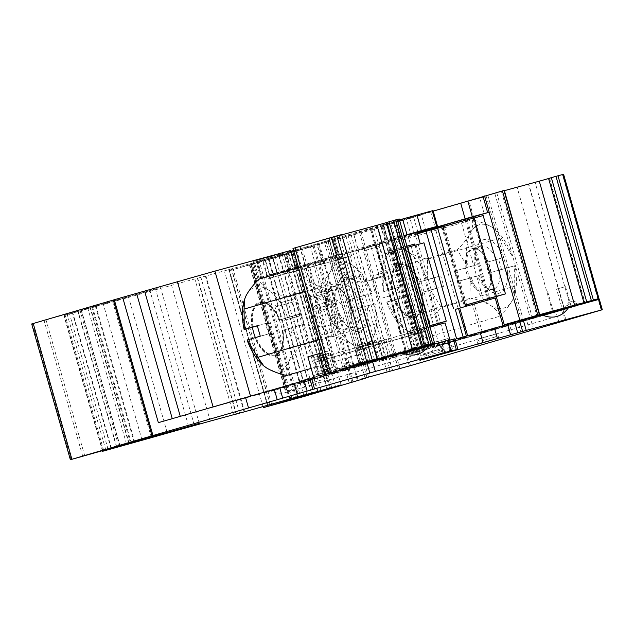 <?xml version="1.0" encoding="UTF-8"?>
<svg xmlns="http://www.w3.org/2000/svg" width="634" height="634" viewBox="0 0 634 634"><rect width="100%" height="100%" fill="white"/><g stroke="black" fill="none" stroke-linecap="round" stroke-linejoin="round"><path stroke-width="0.48" stroke-dasharray="3.17 2.38" d="M423.94 242.814L385.306 253.822L392.826 251.532L385.456 253.529L377.428 225.332L399.198 218.96M391.226 252.023L413.534 330.346L407.614 332.145L437.42 323.784M427.292 326.692L404.975 248.369M417.188 329.553L394.879 251.222M414.406 245.485L393.135 251.587L414.406 245.485M429.63 325.781L437.397 323.697M355.143 365.335L342.091 368.948M342.098 368.893L355.04 365.208M413.534 330.346L407.773 331.851L412.829 349.603M364.59 362.711L329.189 238.439L377.428 225.332M416.982 329.181L426.405 326.621L404.088 248.298L394.665 250.858L416.982 329.181L407.773 331.851M394.665 250.858L385.456 253.529M292.971 248.433L329.189 238.439M341.988 234.485L323.712 239.755L325.448 239.287L360.833 363.504M422.45 346.671L387.049 222.391L386.257 222.589M387.049 222.391L386.272 222.645M342.075 234.77L325.448 239.287M426.405 326.621L429.614 325.725M404.088 248.298L407.297 247.403M474.097 217.93L472.956 218.318L473.725 218.12L496.026 296.395M466.672 304.859L483.488 300.08L461.18 221.757L435.495 228.937L457.803 307.26M487.538 298.82L466.648 304.772M464.564 220.6L443.293 226.703L464.564 220.6M435.495 228.937L431.175 230.126M578.58 304.455L565.639 308.14L569.8 302.323L571.266 301.713L570.41 301.95L571.979 301.705L578.557 304.431M578.66 304.55L565.623 308.235M461.18 221.757L473.875 217.969M473.535 216.796L468.978 200.804M552.531 311.635L517.13 187.363L468.883 200.471M483.156 215.552L473.947 218.223M563.578 174.271L517.13 187.363M504.299 190.366L494.726 193.124L530.127 317.404M504.387 190.66L494.726 193.124M487.76 195.177L523.145 319.393M548.568 178.479L549.543 178.241L548.584 178.534M474.121 218.009L473.725 218.12M483.488 300.08L487.57 298.923M343.01 369.503L355.579 365.889L343.01 369.503M172.258 418.63L270.211 391.107A5.429 2.837 -106.2 0 1 271.368 391.218A66.245 34.616 -106.2 0 0 285.791 392.494A66.245 34.616 -106.2 0 0 296.878 384.283A5.429 2.837 -106.2 0 1 297.782 383.61A5.429 2.837 -106.2 0 1 297.806 383.602L329.054 375.146L328.309 372.53L323.609 373.814L324.354 376.422M172.321 418.86L158.357 422.656M294.192 383.586L296.641 382.881L294.168 383.491M313.846 377.706L324.735 374.591M449.799 351.22L446.819 340.775L448.064 340.403M446.819 340.775L329.054 375.146M323.609 373.814L328.309 372.53M369.028 357.497L365.755 346.005A2.718 1.419 -106.2 0 1 366.365 343.026L375.685 340.498A2.718 1.419 -106.2 0 1 375.732 340.482L376.398 342.828A2.718 1.419 73.8 0 0 375.732 342.732A2.718 2.314 74.8 0 1 375.764 342.725L370.311 344.207C372.507 343.771 373.941 344.31 374.591 345.815L379.061 361.483L431.532 346.275L427.07 330.607L377.848 344.975A2.718 1.419 73.8 0 0 376.398 342.828L365.723 345.918L365.057 343.58A2.718 1.419 73.8 0 0 365.018 343.588L355.706 346.116A2.718 1.419 73.8 0 0 355.69 346.124A2.718 1.419 73.8 0 0 355.08 349.104L358.353 360.587L369.028 357.497A2.718 1.419 -106.2 0 1 368.409 360.477L337.185 368.964A2.718 1.419 -106.2 0 1 335.069 366.729L331.796 355.238A2.718 1.419 -106.2 0 0 329.688 352.995L325.852 354.041A2.718 1.419 -106.2 0 0 325.226 357.021L328.499 368.512A2.718 1.419 -106.2 0 1 327.889 371.492A2.718 1.419 -106.2 0 1 327.873 371.492L317.198 374.591A2.718 1.419 73.8 0 0 317.214 374.583L314.416 375.344L314.718 376.39M362.83 249.043L395.854 239.47L346.719 253.41L362.83 249.043L392.723 354.01L390.259 354.675L386.542 341.623L321.176 360.564A2.718 1.419 73.8 0 0 319.06 358.329L316.318 359.074A2.718 1.419 73.8 0 0 316.311 359.074A2.718 1.419 73.8 0 0 315.7 362.054L319.417 375.114M321.176 360.564L324.893 373.624L325.567 373.442L296.411 271.083L330.116 261.921L329.371 259.314L340.173 256.374L288.304 271.083L329.371 259.314M331.796 355.238L321.129 358.329L324.402 369.82A2.718 1.419 73.8 0 0 324.83 370.874A2.718 1.419 -106.2 0 0 326.51 372.055L357.727 363.575A2.718 1.419 -106.2 0 1 357.727 363.575L368.402 360.484A2.718 1.419 -106.2 0 1 368.402 360.484L357.742 363.567A2.718 1.419 -106.2 0 0 358.535 361.713A2.718 1.419 73.8 0 0 358.353 360.587M321.129 358.329A2.718 1.419 73.8 0 0 319.013 356.094L315.177 357.132A2.718 1.419 73.8 0 0 315.169 357.132A2.718 1.419 73.8 0 0 314.551 360.112L317.824 371.603L328.499 368.512M327.889 371.492L317.214 374.583A2.718 1.419 73.8 0 0 317.824 371.603M284.864 271.407L258.133 279.237L284.864 271.407L285.514 273.714A2.718 1.419 73.8 0 0 286.243 273.848L296.411 271.083L295.666 268.475M314.416 375.344L327.873 371.492M282.265 346.877L282.051 347.543A27.88 14.566 -106.2 0 0 282.621 330.338L290.57 328.182A43.437 22.697 -106.2 0 1 288.605 362.069C291.513 356.673 295.856 351.125 301.625 345.435L291.022 328.055L304.082 324.267L301.11 313.822L292.615 316.128A27.151 14.186 -106.2 0 1 295.595 326.573L282.843 330.266A27.151 14.186 -106.2 0 1 282.265 346.877A27.151 14.186 -106.2 0 1 275.505 354.771A27.151 14.186 -106.2 0 1 256.017 337.557L268.761 333.864A27.151 14.186 73.8 0 1 265.789 323.427L257.333 325.876M253.045 327.12A27.151 14.186 -106.2 0 1 260.384 302.616A27.151 14.186 -106.2 0 1 270.322 305.667A27.151 14.186 -106.2 0 1 279.871 319.829L292.615 316.128M252.443 327.287A27.151 14.186 -106.2 0 1 259.789 302.79A27.151 14.186 -106.2 0 1 279.277 319.996A27.151 14.186 -106.2 0 1 281.036 325.147A27.151 14.186 -106.2 0 1 274.902 354.945A27.151 14.186 -106.2 0 1 255.367 337.597M578.113 305.398L565.544 309.004L578.113 305.398M599.328 299.303L406.489 355.214L457.066 340.323L426 231.275M543.306 315.383L436.525 346.33A5.429 2.837 -106.2 0 1 437.436 345.657A5.429 2.837 -106.2 0 1 437.46 345.649L457.066 340.323M377.848 344.975L382.31 360.635L409.857 353.154A5.429 2.837 -106.2 0 1 411.014 353.265A66.245 34.616 -106.2 0 0 425.438 354.541A66.245 34.616 -106.2 0 0 436.525 346.33M382.31 360.635L379.061 361.483M431.532 346.275L480.318 332.319L472.433 304.645L455.26 309.416M472.433 304.645L474.272 304.114L482.157 331.796L480.318 332.319M482.157 331.796L500.464 326.367L463.105 336.979M365.723 345.918A2.718 1.419 73.8 0 0 365.065 345.823L356.847 348.058A2.718 1.419 73.8 0 0 356.839 348.058A2.718 1.419 73.8 0 0 356.221 351.046L359.938 364.098L318.205 376.049L288.304 271.083M285.514 273.714L296.189 270.623A2.718 1.419 -106.2 0 0 296.918 270.758L340.276 259.163A2.718 1.419 73.8 0 0 340.284 259.163A2.718 1.419 73.8 0 0 340.83 258.688L340.173 256.374M340.276 259.163L330.116 261.921L359.272 364.281M375.732 340.482L365.057 343.58M392.692 289.167A27.151 14.186 -106.2 0 1 400.038 264.663A27.151 14.186 -106.2 0 1 409.968 267.714A27.151 14.186 -106.2 0 1 419.518 281.876L432.261 278.175A27.151 14.186 -106.2 0 1 435.241 288.621L422.498 292.314A27.151 14.186 -106.2 0 1 421.911 308.924A27.151 14.186 -106.2 0 1 415.151 316.818A27.151 14.186 -106.2 0 1 395.664 299.605L408.407 295.912A27.151 14.186 73.8 0 1 405.435 285.474L391.717 289.437A27.88 14.566 -106.2 0 1 409.437 267.271A27.88 14.566 -106.2 0 1 419.296 281.94L419.518 281.876M420.691 287.194A27.151 14.186 -106.2 0 1 414.557 316.992A27.151 14.186 -106.2 0 1 393.373 294.865A27.151 14.186 -106.2 0 1 399.436 264.838A27.151 14.186 -106.2 0 1 418.923 282.043A27.151 14.186 -106.2 0 1 420.691 287.194M479.359 250.454A21.722 11.349 -106.2 0 1 480.937 251.611A21.722 11.349 -106.2 0 1 490.494 284.587A21.722 11.349 -106.2 0 1 475.611 287.028A21.722 11.349 -106.2 0 1 466.719 259.766A21.722 11.349 -106.2 0 1 479.359 250.454M487.934 262L496.541 259.512A22.452 11.729 -106.2 0 0 480.794 246.158A22.452 11.729 -106.2 0 0 475.199 252.681A22.452 11.729 -106.2 0 0 474.573 265.48L465.966 267.968A22.452 11.729 -106.2 0 1 472.195 248.647A22.452 11.729 -106.2 0 1 478.773 249.978A22.452 11.729 -106.2 0 1 480.406 251.167A22.452 11.729 -106.2 0 1 487.934 262L503.792 257.459A27.88 14.566 -106.2 0 0 476.784 247.751A27.88 14.566 -106.2 0 0 476.213 264.957L468.264 267.112A43.437 22.697 -106.2 0 1 470.23 233.225A43.437 22.697 -106.2 0 1 492.135 227.273A43.437 22.697 -106.2 0 1 495.289 229.587A43.437 22.697 -106.2 0 1 511.733 255.296M465.966 267.968L454.752 271.027L467.821 267.239L457.209 249.859C462.986 244.161 467.329 238.614 470.23 233.225C472.647 227.963 473.321 223.485 472.243 219.784C480.223 221.646 486.849 224.143 492.135 227.273L495.027 229.373L501.019 237.948L511.63 255.336M468.946 278.413L477.545 275.925A22.452 11.729 -106.2 0 0 485.073 286.758A22.452 11.729 -106.2 0 0 493.292 289.278A22.452 11.729 -106.2 0 0 499.513 269.957L490.914 272.446A22.452 11.729 -106.2 0 1 490.28 285.245A22.452 11.729 -106.2 0 1 484.685 291.767A22.452 11.729 -106.2 0 1 468.946 278.413L468.463 278.548A22.808 11.919 -106.2 0 1 465.491 268.111M490.914 272.446L490.803 272.477A22.808 11.919 73.8 0 0 487.831 262.032M339.269 288.541A21.722 11.349 -106.2 0 1 340.846 289.698A21.722 11.349 -106.2 0 1 350.404 322.666A21.722 11.349 -106.2 0 1 335.521 325.107A21.722 11.349 -106.2 0 1 326.621 297.845A21.722 11.349 -106.2 0 1 339.269 288.541M349.667 305.216A22.452 11.729 -106.2 0 1 350.19 323.332A22.452 11.729 -106.2 0 1 344.595 329.854A22.452 11.729 -106.2 0 1 327.081 311.556A22.452 11.729 -106.2 0 1 332.097 286.726A22.452 11.729 -106.2 0 1 338.683 288.058A22.452 11.729 -106.2 0 1 340.315 289.255A22.452 11.729 -106.2 0 1 347.844 300.08A22.452 11.729 -106.2 0 1 349.667 305.216M336.385 311.421A19.004 9.93 -106.2 0 1 332.089 332.279A19.004 9.93 -106.2 0 1 317.214 316.635A19.004 9.93 -106.2 0 1 321.509 295.769A19.004 9.93 -106.2 0 1 336.385 311.421M427.245 279.784L427.688 279.657L427.538 259.243C419.557 257.38 412.924 254.884 407.646 251.753A43.437 22.697 -106.2 0 1 427.245 279.784L419.296 281.94M386.851 302.006L397.463 319.393L403.454 327.968L406.346 330.068A43.437 22.697 -106.2 0 1 403.192 327.754A43.437 22.697 -106.2 0 1 386.748 302.046L399.919 298.226L396.947 287.781L405.435 285.474M397.463 319.393L470.951 298.099L470.793 277.684L479.185 275.394A27.88 14.566 -106.2 0 0 489.044 290.071A27.88 14.566 -106.2 0 0 506.764 267.905L514.713 265.741A43.437 22.697 -106.2 0 1 514.404 295.531A43.437 22.697 -106.2 0 1 512.747 299.628A43.437 22.697 -106.2 0 1 499.695 308.615M468.463 278.548L457.732 281.472L470.793 277.684M457.732 281.472L454.752 271.027M391.717 289.437L383.776 291.6L383.721 271.154L457.209 249.859M383.879 291.561L396.947 287.781M430.217 290.229L430.668 290.103L441.272 307.482C435.503 313.172 431.168 318.72 428.251 324.117A43.437 22.697 -106.2 0 1 406.346 330.068C411.617 333.191 418.25 335.687 426.238 337.557C425.168 333.849 425.834 329.371 428.251 324.117A43.437 22.697 -106.2 0 0 430.217 290.229L422.276 292.385A27.88 14.566 -106.2 0 1 421.705 309.59A27.88 14.566 -106.2 0 1 394.697 299.882L395.664 299.605M474.573 265.48L476.213 264.957M496.541 259.512L503.792 257.459M498.197 308.481A43.437 22.697 -106.2 0 1 490.843 305.588A43.437 22.697 -106.2 0 1 471.244 277.557M426.238 337.557L499.727 316.263C498.641 312.404 495.677 308.845 490.843 305.588C485.573 302.466 478.939 299.969 470.951 298.099M477.545 275.925L479.185 275.394M499.513 269.957L506.764 267.905M383.721 271.154L384.228 261.39L385.734 257.713C388.642 252.308 392.985 246.769 398.754 241.078L472.243 219.784M427.538 259.243L501.019 237.948M383.776 291.6A43.437 22.697 -106.2 0 1 384.085 261.81A43.437 22.697 -106.2 0 1 385.734 257.713A43.437 22.697 -106.2 0 1 407.646 251.753C402.82 248.504 399.864 244.946 398.754 241.078M430.668 290.103L443.729 286.314L440.757 275.869L432.261 278.175M427.688 279.657L440.757 275.869M490.803 272.477L501.542 269.561L498.562 259.116M501.542 269.561L514.602 265.781L514.76 286.188L441.272 307.482M499.727 316.263C505.504 310.565 509.847 305.025 512.747 299.628L514.261 295.951L514.76 286.188M467.821 267.239L468.264 267.112M399.919 298.226L408.407 295.912M386.748 302.046L394.697 299.882M443.729 286.314L435.241 288.621M310.097 318.696A19.004 9.93 -106.2 0 1 314.393 297.837A19.004 9.93 -106.2 0 1 329.22 313.323A19.004 9.93 -106.2 0 1 324.973 334.34A19.004 9.93 -106.2 0 1 310.097 318.696M325.464 314.519A11.475 5.991 -106.2 0 1 322.872 327.112A11.475 5.991 -106.2 0 1 313.893 317.658A11.475 5.991 -106.2 0 1 316.485 305.065A11.475 5.991 -106.2 0 1 325.464 314.519M340.284 259.163L350.959 256.065A2.718 1.419 -106.2 0 1 350.951 256.073A2.718 1.419 -106.2 0 0 351.505 255.589L340.83 258.688M355.706 346.116L366.381 343.026A2.718 1.419 -106.2 0 1 366.381 343.026L355.69 346.124M325.844 354.041A2.718 1.419 -106.2 0 1 325.852 354.041L315.177 357.132L325.844 354.041M331.685 312.507A11.475 5.991 73.8 0 0 340.664 321.953A11.475 5.991 73.8 0 0 343.232 309.265A11.475 5.991 73.8 0 0 334.276 299.914A11.475 5.991 73.8 0 0 331.685 312.507M326.138 375.907L325.091 372.253M425.818 230.625L421.364 214.989L345.784 235.531L293.566 250.517M351.505 255.589L345.784 235.531M296.189 270.623L295.579 268.459M250.604 396.432L250.47 395.973M286.592 375.51C285.514 371.801 286.188 367.324 288.605 362.069A43.437 22.697 -106.2 0 1 266.7 368.021A43.437 22.697 -106.2 0 1 264.14 366.198M247.102 339.998L256.017 337.557M282.051 347.543A27.88 14.566 -106.2 0 1 255.05 337.835M252.07 327.39A27.88 14.566 -106.2 0 1 269.791 305.223A27.88 14.566 -106.2 0 1 279.649 319.893L279.871 319.829M244.716 298.915A43.437 22.697 -106.2 0 1 246.087 295.666A43.437 22.697 -106.2 0 1 267.992 289.706A43.437 22.697 -106.2 0 1 287.598 317.737L279.649 319.893M287.598 317.737L288.042 317.61L287.884 297.195C279.911 295.333 273.278 292.837 267.992 289.706C263.173 286.457 260.217 282.899 259.108 279.031M318.95 339.626L331.305 336.052L331.146 315.637L339.539 313.347A27.88 14.566 -106.2 0 0 349.397 328.024A27.88 14.566 -106.2 0 0 367.118 305.857L375.059 303.694A43.437 22.697 -106.2 0 1 374.757 333.484A43.437 22.697 -106.2 0 1 373.101 337.581A43.437 22.697 -106.2 0 1 351.196 343.541A43.437 22.697 -106.2 0 1 331.598 315.51M329.006 316.453A22.452 11.729 -106.2 0 1 326.027 306.008L334.926 303.432A22.452 11.729 -106.2 0 1 335.552 290.634A22.452 11.729 -106.2 0 1 341.147 284.111A22.452 11.729 -106.2 0 1 356.887 297.465L347.995 300.041A22.452 11.729 73.8 0 1 350.974 310.486L359.866 307.91A22.452 11.729 -106.2 0 1 353.645 327.231A22.452 11.729 -106.2 0 1 345.427 324.711A22.452 11.729 -106.2 0 1 337.898 313.878L331.146 315.637M318.086 319.425L315.106 308.98L328.174 305.192L317.563 287.812C323.34 282.114 327.683 276.567 330.583 271.178A43.437 22.697 -106.2 0 1 352.488 265.226A43.437 22.697 -106.2 0 1 355.642 267.54A43.437 22.697 -106.2 0 1 372.087 293.249L364.138 295.412A27.88 14.566 -106.2 0 0 337.137 285.704A27.88 14.566 -106.2 0 0 336.567 302.909L328.618 305.065A43.437 22.697 -106.2 0 1 330.583 271.178C333.001 265.915 333.674 261.438 332.596 257.737C340.569 259.599 347.202 262.096 352.488 265.226L355.373 267.326L361.372 275.901L372.087 293.249M305.208 291.386L317.563 287.812M334.926 303.432L336.567 302.909M356.887 297.465L364.138 295.412M311.191 368.386L360.08 354.216C358.995 350.356 356.031 346.798 351.196 343.541C345.926 340.418 339.293 337.922 331.305 336.052M337.898 313.878L339.539 313.347M359.866 307.91L367.118 305.857M298.44 267.635L332.596 257.737M287.884 297.195L361.372 275.901M288.042 317.61L301.11 313.822M350.974 310.486L361.895 307.514L358.915 297.069L371.984 293.288M361.895 307.514L374.956 303.734L375.114 324.14L301.625 345.435M360.08 354.216C365.858 348.518 370.201 342.978 373.101 337.581L374.615 333.904L375.114 324.14M328.174 305.192L328.618 305.065M290.57 328.182L291.022 328.055M326.027 306.008L315.106 308.98M347.995 300.041L358.915 297.069M260.273 336.178L268.761 333.864M257.293 325.733L265.789 323.427M304.082 324.267L295.595 326.573M290.689 251.302L253.069 261.485L290.475 250.565M421.364 214.989L371.849 229.849L322.429 243.345L249.439 264.909L289.025 253.846L229.278 270.67L267.952 406.449M335.489 386.431L296.815 250.652L314.226 245.937L229.278 270.67M296.815 250.652L205.376 276.155A173.082 1.292 -15.9 0 0 171.584 285.316A96.091 0.713 -15.9 0 0 112.709 301.887L63.891 315.534L157.184 288.525L31.7 323.958M438.926 344.27L408.28 236.688L392.945 240.857L417.418 233.764M408.28 236.688L443.063 226.647M307.894 356.815L318.854 353.843L324.806 374.726M318.854 353.843L327.746 351.26L333.468 371.334M556.573 289.072L565.536 286.639L556.573 289.072L562.279 309.123M562.374 309.447L562.516 309.963M547.673 291.656L553.308 311.437M553.482 312.031L553.625 312.538M327.746 351.26L322.658 352.647M565.536 286.639L571.488 307.53M558.633 288.676L564.585 309.566M330.52 388.38L327.635 378.252L311.199 382.976L275.497 257.642M327.635 378.252L311.215 382.976M370.311 344.207L365.065 345.823M427.07 330.607A2.718 1.419 73.8 0 0 424.954 328.372L370.256 344.222M419.66 351.165L383.958 225.831M213.198 407.274L213.064 406.806M356.847 348.058L422.22 329.117A2.718 1.419 73.8 0 0 422.204 329.117L424.954 328.372M356.839 348.058L422.204 329.117A2.718 1.419 73.8 0 0 421.594 332.097L425.311 345.15L422.846 345.823L392.945 240.857M386.542 341.623A2.718 1.419 73.8 0 0 384.434 339.388L319.06 358.329M381.692 340.125A2.718 1.419 73.8 0 0 381.684 340.133L316.311 359.074L384.434 339.388M381.684 340.133A2.718 1.419 73.8 0 0 381.066 343.113L385.527 358.781M306.816 394.38L268.309 259.195M317.602 391.915L278.928 256.136M311.571 393.088L273.008 257.713M317.975 391.344L279.38 255.867M341.1 384.901L302.489 249.368M267.358 405.348L228.676 269.569M210.258 421.095L171.584 285.316M151.383 437.666L112.709 301.887M131.357 443.253L92.683 307.474M119.778 445.892L81.255 310.628M134.154 442.278L95.48 306.507M126.475 443.855L87.793 308.084M116.688 446.693L78.014 310.914M299.613 393.326L296.641 382.881M395.854 239.47L426.5 347.052L419.985 348.819L415.072 331.59L420.691 329.965L425.604 347.202L448.119 340.593M426.5 347.052L454.919 338.77M380.131 243.876L361.76 249.154L380.131 243.876M378.95 246.483L364.439 250.644L378.95 246.483M392.723 354.01L418.075 346.663L448.198 338.477L422.846 345.823M419.985 348.819L425.604 347.202M415.072 331.59L401.298 335.37L410.277 332.763L414.905 349.001M420.691 329.965L445.068 322.896M429.987 327.049L410.277 332.763M421.832 329.442L437.753 324.973L421.832 329.442M456.623 338.865L463.137 337.09M474.272 304.114L495.217 298.012M471.981 304.558L487.903 300.096L471.981 304.558M529.62 330.813L526.648 320.368M512.724 335.711L509.752 325.266M308.615 383.427L311.587 393.865M442.754 348.351L423.409 353.907L442.754 348.351M495.875 333.912L476.53 339.467L495.875 333.912M318.205 376.049L299.034 381.256L325.567 373.442M299.034 381.256L269.133 276.289M359.938 364.098L425.311 345.15M390.259 354.675L324.893 373.624M266.256 276.979L289.461 270.314L266.256 276.979M268.634 278.556L287.971 273L268.634 278.556M301.855 267.302L325.06 260.645L301.855 267.302M304.225 268.879L323.57 263.324L304.225 268.879M414.699 244.035L406.949 246.158M414.723 244.114L388.587 251.468L406.933 246.119M403.961 235.674L416.95 232.099M295.238 267.279L258.878 277.898L273.317 273.975L268.856 258.307L254.416 262.23L290.776 251.619M289.746 269.505L285.284 253.846L284.048 254.21L288.51 269.878L276.915 272.961L272.454 257.293L268.856 258.307M276.915 272.961L273.317 273.975M285.284 253.846L272.454 257.293M288.51 269.878L295.444 268M284.048 254.21L484.741 196.54M416.982 232.218L387.873 240.651L383.411 224.983L433.038 210.583M387.873 240.651L410.808 234.501L406.346 218.833L433.188 211.106M410.808 234.501L417.124 232.718M383.411 224.983L406.346 218.833M417.235 233.114L391.804 240.278L387.334 224.61M464.888 219.301L444.03 225.347M399.468 219.911L332.739 239.248L337.201 254.916L403.929 235.579M332.739 239.248L327.77 240.738L334.063 239.05L338.493 254.725L334.023 239.058M337.201 254.916L332.232 256.398L333.785 256.001L329.323 240.334M338.493 254.725L333.785 256.001M334.364 238.97L338.825 254.638L337.581 255.011L333.119 239.343L334.063 239.05M342.701 281.908L348.177 280.426A5.429 4.628 74.8 0 1 345.221 286.933L333.151 290.427A5.429 4.628 74.8 0 1 333.088 290.451A5.429 4.628 74.8 0 1 330.576 290.317L317.198 285.411A5.429 4.628 74.8 0 1 313.846 281.583L308.37 283.073A5.429 4.628 -105.2 0 0 311.722 286.893L325.091 291.806A5.429 4.628 -105.2 0 0 327.612 291.933A5.429 4.628 -105.2 0 0 327.675 291.917L339.745 288.422A5.429 4.628 -105.2 0 0 342.701 281.908L335.267 255.803L340.743 254.313L303.25 265.075L335.267 255.803M344.317 253.917L349.437 271.915A5.429 4.628 -105.2 0 0 352.789 275.735L347.313 277.224A5.429 4.628 74.8 0 1 343.961 273.405L338.841 255.407L376.334 244.637L338.841 255.407M383.768 270.75L378.292 272.24A5.429 4.628 74.8 0 1 375.336 278.746L363.266 282.249A5.429 4.628 74.8 0 1 363.203 282.265A5.429 4.628 74.8 0 1 360.683 282.138L366.159 280.648A5.429 4.628 -105.2 0 0 368.679 280.775A5.429 4.628 -105.2 0 0 368.742 280.759L380.812 277.264A5.429 4.628 -105.2 0 0 383.768 270.75L376.334 244.637M347.313 277.224L360.683 282.138M366.159 280.648L352.789 275.735M308.37 283.073L303.25 265.075M313.846 281.583L308.726 263.593M348.177 280.426L340.743 254.313M378.292 272.24L370.858 246.127M298.321 267.215L391.804 240.278M337.581 255.011L298.107 266.454M333.119 239.343L293.645 250.787M375.494 244.161L363.551 247.514L375.494 244.161M317.705 261.676L301.784 266.145L317.705 261.676M282.106 271.352L266.185 275.814L282.106 271.352M443.959 225.102L464.841 219.15M427.934 355.476L442.437 351.307L427.934 355.476M481.048 341.037L495.558 336.868L481.048 341.037M284.246 320.289L300.167 315.819L284.246 320.289M279.34 303.052L295.262 298.59L279.34 303.052M382.001 298.099L393.944 294.747L382.001 298.099M375.455 275.116L387.398 271.772L375.455 275.116M319.845 310.612L335.766 306.151L319.845 310.612M314.932 293.376L330.853 288.914L314.932 293.376M347.646 362.22L346.449 362.561L347.646 362.22M571.876 301.554L569.641 302.196L571.876 301.554M414.359 330.06L392.05 251.73M428.386 345.094L392.985 220.814M299.676 246.618L335.077 370.898M293.36 248.338L328.761 372.61M377.048 358.868L341.647 234.588M421.769 346.846L386.368 222.566M367.823 361.515L332.422 237.243M369.773 360.976L334.372 236.696M374.48 359.629L339.079 235.349M300.104 246.499L335.505 370.779M495.511 296.561L473.194 218.231M467.353 220.014L489.662 298.345M484.622 196.564L489.091 212.255M574.832 305.683L539.431 181.403M597.846 298.891L562.445 174.612M564.252 308.607L528.851 184.335M570.568 306.896L535.167 182.616M503.959 190.477L539.36 314.749M501.391 191.238L536.792 315.518M496.684 192.585L532.084 316.857M549.361 178.281L584.762 302.553M548.679 178.455L584.08 302.727M563.975 308.687L528.574 184.407M270.211 391.107L401.837 352.964M402.994 353.075L271.368 391.218M297.806 383.602L403.065 353.098L297.782 383.61M403.66 353.336L296.878 384.283M437.46 345.649L542.712 315.146L437.436 345.657M542.649 315.122L411.014 353.265M409.857 353.154L541.484 315.011M365.018 343.588L375.685 340.498M296.918 270.758L286.243 273.848M355.08 349.104L365.755 346.005M337.185 368.964L326.51 372.055M324.402 369.82L335.069 366.729M329.688 352.995L319.013 356.094M325.226 357.021L314.551 360.112M383.554 360.271L379.092 344.603A2.718 2.718 0 0 0 375.764 342.725A2.718 2.314 74.8 0 1 378.704 344.698L383.166 360.366M273.024 258.387L308.726 383.721M304.574 384.925L268.871 259.591M300.984 385.94L265.281 260.606M285.522 390.14L249.82 264.806M286.378 389.87L250.676 264.536M418.488 351.957L382.785 226.623M416.784 352.504L381.082 227.17M371.556 229.682L407.258 355.008M409.913 354.192L374.211 228.858M378.133 360.786L347.495 253.212M327.707 389.625L289.025 253.846M304.138 396.456L265.464 260.677M289.77 400.522L251.088 264.743M271.598 404.12L233.185 269.252M291.933 398.429L253.441 263.308M295.555 397.439L257.055 262.286M349.152 382.714L310.502 247.046M351.743 382.009L313.069 246.23M329.545 388.103L290.871 252.324M326.867 388.872L288.193 253.093M320.923 390.544L282.249 254.765M290.11 398.921L251.429 263.142M290.729 398.58L252.078 262.904M296.379 396.979L257.713 261.256M289.857 398.826L251.183 263.055M270.021 404.579L231.37 268.879M267.897 405.316L229.223 269.537M236.49 414.271L197.816 278.5M236.054 414.057L197.451 278.532M239.589 413.106L200.962 277.51M244.05 411.934L205.376 276.155M134.773 442.326L96.099 306.547M120.238 446.471L81.564 310.7M116.648 447.493L77.974 311.714M102.962 451.21L64.28 315.431M103.691 450.512L65.136 315.161M108.089 449.276L69.526 313.885M111.41 448.325L72.847 312.95M129.241 443.618L90.559 307.839M130.406 442.786L91.851 307.442M194.194 424.772L155.544 289.104M188.631 426.357L149.949 290.578M167.17 432.539L128.496 296.76M141.929 439.655L103.247 303.884M119.771 445.797L81.112 310.097M118.732 446.201L80.058 310.422M111.005 448.436L72.331 312.665M105.791 449.926L67.109 314.147M84.734 455.83L46.06 320.051M82.769 456.377L44.095 320.598M71.151 459.531L32.477 323.76M298.012 393.738L295.04 383.293M444.902 352.639L441.93 342.194M443.182 353.138L440.218 342.74M449.95 340.252L452.922 350.697M379.845 360.247L379.497 359.034M379.401 358.685L349.199 252.665M421.792 359.716L418.075 346.663M413.772 349.334L409.144 333.096M401.298 335.37L375.558 245.025M379.156 244.011L404.888 334.356M418.353 330.639L423.258 347.868M420.073 360.223L416.364 347.21M444.6 353.114L441.01 340.513M451.773 351.03L448.198 338.477M446.106 342.233L415.468 234.659M465.063 305.311L442.683 226.758M441.827 227.02L464.587 306.919M601.175 310.089L598.195 299.644M563.119 309.994L566.099 320.439M564.736 320.836L561.764 310.391M558.99 322.5L556.018 312.055M533.693 329.688L530.713 319.243M518.176 334.134L515.228 323.776M511.369 336.4L508.389 325.955M410.523 365.628L371.849 229.849M409.35 365.961L370.676 230.182M392.525 370.795L353.843 235.024M389.958 371.223L351.339 235.674M392.604 370.502L353.986 234.913M398.421 368.925L359.747 233.146M366.983 377.468L328.309 241.689M358.075 380.004L319.409 244.264M365.049 378.007L326.407 242.37M357.394 380.59L318.72 244.819M260.923 278.524L255.867 260.772M267.072 276.567L262.016 258.807M318.894 375.502L288.993 270.536M322.611 374.417L292.71 269.45M343.248 368.806L313.347 263.839M338.065 370.296L308.164 265.329M296.514 268.848L296.347 268.237M296.213 267.794L291.545 251.389M322.381 261.533L317.325 243.773M356.221 351.046L421.594 332.097M315.7 362.054L381.066 343.113M325.86 373.442L295.959 268.475M350.079 366.856L320.178 261.89M269.727 274.99L265.266 259.322M290.602 269.236L286.14 253.568M288.898 269.783L284.428 254.115M430.549 211.328L435.011 226.996M417.854 231.965L413.534 216.804M386.169 241.197L381.708 225.53M395.394 239.256L390.932 223.596M400.046 237.996L395.584 222.328M414.422 233.93L409.952 218.262M484.233 213.698L479.772 198.03M325.091 291.806L330.576 290.317M327.675 291.917L333.151 290.427M317.198 285.411L311.722 286.893M349.437 271.915L343.961 273.405M363.266 282.249L368.742 280.759M380.812 277.264L375.336 278.746M339.745 288.422L345.221 286.933M321.541 260.637L317.079 244.97M297.108 267.548L292.646 251.88M261.509 277.224L257.047 261.557M267.326 275.37L262.856 259.702M292.226 302.244L278.889 306.111L292.226 302.244M384.759 275.322L375.859 277.898L384.759 275.322M327.826 292.567L314.488 296.435L327.826 292.567M385.306 253.822L407.614 332.145M393.135 251.587L415.444 329.918M416.11 245.041L438.419 323.372M416.966 329.625L394.657 251.302M422.632 346.632L387.231 222.352M359.113 364.027L323.712 239.755M355.357 365.105C353.495 362.957 351.141 361.974 348.32 362.165L347.4 362.283M346.449 362.561L348.011 362.109M341.781 368.972C342.233 366.159 343.715 364.09 346.212 362.759L347.226 362.339M392.826 251.532L415.135 329.862M488.576 298.487L466.267 220.164M465.602 305.033L443.293 226.703M486.024 195.637L521.425 319.916M549.543 178.241L584.944 302.513M565.314 308.219C565.774 305.406 567.256 303.329 569.76 301.998L571.836 301.412C574.666 301.221 577.019 302.196 578.89 304.352M495.265 296.641L472.956 218.318M417.418 354.351L285.791 392.494M260.384 302.616L259.789 302.79M275.505 354.771L274.902 354.945M557.064 316.398L425.438 354.541M400.038 264.663L399.436 264.838M415.151 316.818L414.557 316.992M480.937 251.611L480.406 251.167M490.494 284.587L490.28 285.245M480.794 246.158L472.195 248.647M340.846 289.698L340.315 289.255M350.404 322.666L350.19 323.332M409.968 267.714L409.437 267.271M493.292 289.278L484.685 291.767M421.911 308.924L421.705 309.59M475.199 252.681L476.784 247.751M485.073 286.758L489.044 290.071M514.404 295.531L514.269 295.951M384.085 261.81L384.22 261.39M324.973 334.34L332.089 332.279M314.393 297.837L321.509 295.769M322.872 327.112L340.664 321.953M316.485 305.065L334.276 299.914M270.322 305.667L269.791 305.223M341.147 284.111L332.097 286.726M353.645 327.231L344.595 329.854M335.552 290.634L337.137 285.704M345.427 324.711L349.397 328.024M374.757 333.484L374.623 333.904M355.016 365.184L348.47 362.45L347.305 362.6L346.227 363.092L342.106 368.861M565.544 309.004L565.583 308.52M572.05 301.507L569.641 302.196M249.439 264.909L285.142 390.243M419.264 351.759L383.562 226.425M406.489 355.214L370.787 229.88M423.631 350.127L387.929 224.793M331.828 388.008L293.249 252.586M263.039 406.719L224.626 271.867M352.908 381.708L314.226 245.937M289.294 398.992L250.652 263.34M297.822 396.599L259.14 260.82M270.235 404.516L231.584 268.832M233.55 414.731L194.963 279.269M244.605 411.799L205.931 276.02M102.446 450.861L63.891 315.534M128.718 443.245L90.171 307.942M199.258 423.393L160.584 287.614M119.953 445.75L81.295 310.05M442.421 353.384L439.449 342.939M346.719 253.41L376.897 359.367M377 359.708L377.365 360.984M379.219 243.052L380.107 246.182L381.605 243.496M363.551 247.514L364.439 250.644L361.76 249.154M415.587 347.408L419.312 360.461M443.071 226.647L465.443 305.2M521.251 333.238L518.327 322.983M387.009 372.023L348.415 236.537M399.975 368.528L361.301 232.749M357.314 380.241L318.64 244.462M368.52 377.048L329.894 241.475M423.409 353.907L424.748 358.606M442.437 351.307L444.299 347.955L445.639 352.655M479.89 341.338L476.53 339.467L477.87 344.167M495.558 336.868L497.421 333.516L498.76 338.215M258.133 279.237L253.069 261.485M287.075 269.862L287.971 273L289.461 270.314M266.185 275.814L267.08 278.952L264.394 277.454M322.674 260.194L323.57 263.324L325.06 260.645M301.784 266.145L302.68 269.276L299.993 267.786M297.211 268.079L327.112 373.046M388.587 251.468L385.615 241.023M286.528 253.473L290.99 269.141M380.931 225.728L385.393 241.395M332.232 256.398L327.77 240.738M333.088 290.451L327.612 291.933M363.203 282.265L368.679 280.775M258.878 277.898L254.416 262.23M437.373 323.633L415.04 245.215M416.871 330.924L393.809 249.978M487.522 298.749L465.182 220.339M466.632 304.7L444.291 226.29M426.769 355.769L423.417 353.907M300.167 315.819L295.262 298.59C296.126 298.329 293.994 302.656 293.994 301.689L278.58 306.19C277.43 305.992 277.446 308.053 274.371 304.542L279.277 321.771M393.944 294.747L387.398 271.772C387.873 271.938 387.54 272.913 386.383 274.712L374.979 278.136C374.749 278.833 373.664 278.199 371.73 276.234L378.276 299.208M335.766 306.151L330.853 288.914C331.725 288.652 329.593 292.979 329.585 292.02L314.179 296.514C313.03 296.316 313.045 298.384 309.963 294.865L314.876 312.094"/><path stroke-width="0.95" d="M407.297 247.403L423.94 242.814L446.257 321.137L429.614 325.725M437.42 323.784L446.257 321.137M437.397 323.697L429.63 325.781M355.143 365.335L434.599 343.232L412.369 349.564L376.968 225.284L342.075 234.77M377.079 358.836L341.678 234.564L336.868 235.872L372.269 360.144L377.388 358.757L359.113 364.027L412.369 349.564M372.269 360.144L342.091 368.948M355.04 365.208L342.098 368.893M434.599 343.232L399.198 218.96L395.679 219.887L386.257 222.589L421.658 346.869M336.868 235.872L292.971 248.433L328.372 372.713M341.678 234.564L377.388 358.757M386.272 222.645L376.968 225.284M496.026 296.395L466.672 304.859M453.492 308.449L431.175 230.126L459.404 221.963L474.097 217.93L496.414 296.252M437.69 228.232L459.999 306.555M466.648 304.772L487.538 298.82M565.583 308.52L577.883 304.605L578.89 304.352L578.897 304.843M565.623 308.235L504.284 324.743L537.814 315.153L598.203 298.741L578.66 304.55M468.978 200.804L504.299 190.366L539.7 314.646M487.57 298.923L496.256 296.553L504.284 324.743M473.875 217.969L473.535 216.796M496.042 296.443L505.464 293.883L483.156 215.552L474.121 218.009M505.464 293.883L496.256 296.553M583.969 302.751L548.568 178.479L555.97 176.339L563.578 174.271L598.979 298.543M548.584 178.534L539.28 181.173L574.681 305.453M539.28 181.173L504.387 190.66M306.816 394.38L306.991 394.974L263.3 407.646L304.138 396.456L365.604 378.189L361.111 379.124L410.523 365.628L602.3 309.741L526.228 330.409L420.088 360.263L457.891 349.215L442.421 353.384L451.036 350.848L375.352 371.413L152.96 435.526L114.286 299.747L122.655 297.322L158.357 422.656L294.192 383.586M297.14 393.936L294.168 383.491L313.846 377.706L307.894 356.815L318.783 353.701L324.735 374.591L401.837 352.964A5.429 2.837 -106.2 0 1 402.994 353.075A66.245 34.616 -106.2 0 0 417.418 354.351A66.245 34.616 -106.2 0 0 428.505 346.14A5.429 2.837 -106.2 0 1 429.416 345.467A5.429 2.837 -106.2 0 1 429.44 345.459L448.064 340.403L451.036 350.848M257.333 325.876L244.13 329.553A43.437 22.697 -106.2 0 1 244.431 299.763A43.437 22.697 -106.2 0 1 244.716 298.915M255.367 337.597A27.151 14.186 -106.2 0 1 252.443 327.287M526.228 330.409L523.248 319.964L541.484 315.011A5.429 2.837 -106.2 0 1 542.649 315.122A66.245 34.616 -106.2 0 0 557.064 316.398A66.245 34.616 -106.2 0 0 568.151 308.187A5.429 2.837 -106.2 0 1 569.063 307.514A5.429 2.837 -106.2 0 1 569.086 307.506L599.328 299.303L602.3 309.741M417.418 233.764L425.977 231.283L456.623 338.865L523.248 319.964M499.695 308.615A43.437 22.697 -106.2 0 1 498.197 308.481M426 231.275L425.818 230.625M295.579 268.459L290.475 250.565L214.902 271.098L250.47 395.973M264.14 366.198A43.437 22.697 -106.2 0 1 263.546 365.707A43.437 22.697 -106.2 0 1 247.102 339.998L260.273 336.178L257.293 325.733L244.233 329.514L244.074 309.107L305.208 291.386M247.205 339.959L257.816 357.346L318.95 339.626M257.816 357.346L263.807 365.921L266.7 368.021C271.97 371.144 278.603 373.64 286.592 375.51L311.191 368.386M244.074 309.107L244.581 299.343L246.087 295.666C248.996 290.261 253.338 284.721 259.108 279.031L298.44 267.635M293.566 250.517L290.689 251.302M114.286 299.747L31.7 323.958L70.374 459.729L119.771 445.797M122.655 297.322L214.902 271.098M443.063 226.647L425.977 231.283M333.468 371.334L333.666 372.031M553.308 311.437L553.482 312.031M322.658 352.647L318.783 353.701M213.064 406.806L177.496 281.94M306.991 394.974L317.602 391.915L311.69 393.492L311.571 393.088M311.69 393.492L317.975 391.344M318.054 391.646L341.1 384.901M341.163 385.147L289.294 398.992M119.778 445.892L119.929 446.407L102.573 451.313L151.383 437.666A96.091 0.713 164.1 0 1 210.258 421.095A173.082 1.292 164.1 0 1 244.05 411.934L289.334 399.119M119.929 446.407L134.154 442.278L128.853 443.721L128.718 443.245M119.794 445.876L199.258 423.393L128.853 443.721M152.96 435.526L70.374 459.729M282.716 398.223L279.745 387.778M448.119 340.593L453.365 339.166L456.337 349.611M457.891 349.215L454.919 338.77L453.365 339.166M449.966 340.086L445.068 322.896L429.987 327.049M463.105 336.979L455.26 309.416L459.769 308.092L467.623 335.671M503.087 325.654L495.217 298.012L459.769 308.092M444.093 353.051L424.748 358.606L444.093 353.051M497.214 338.611L477.87 344.167L497.214 338.611M406.949 246.158L414.699 244.035L415.04 245.215M406.933 246.119L414.723 244.114M419.922 242.545L416.95 232.099L403.961 235.674M416.982 232.218L437.5 226.251L436.723 226.449L432.261 210.781L433.038 210.583L437.5 226.251M417.124 232.718L472.322 216.773L489.202 212.208L464.888 219.301M472.322 216.773L467.86 201.105L433.188 211.106M416.926 214.95L421.388 230.618L407.02 234.683L402.558 219.015L432.261 210.781M489.202 212.208L484.741 196.54L483.187 196.936L487.657 212.604M444.03 225.347L417.235 233.114M403.929 235.579L407.02 234.683M399.468 219.911L402.558 219.015M295.444 268L298.321 267.215M467.86 201.105L483.187 196.936M298.107 266.454L295.238 267.279M293.645 250.787L290.776 251.619M421.388 230.618L436.723 226.449M465.182 220.339L464.841 219.15L448.927 223.612L443.959 225.102L444.291 226.29M407.702 247.284L430.018 325.607M431.08 344.159L395.679 219.887M432.657 343.731L397.256 219.459M295.056 247.823L330.457 372.095M331.368 237.417L366.769 361.689M429.059 344.73L393.659 220.458M424.431 346.053L389.03 221.773M503.99 190.446L539.391 314.726M502.413 190.882L537.814 315.153M484.447 195.961L484.622 196.564M489.091 212.255L519.848 320.233M598.203 298.741L562.802 174.469M557.991 175.776L593.392 300.048M555.97 176.339L591.371 300.619M551.342 177.663L586.743 301.942M429.416 345.467L403.065 353.098L429.392 345.475M428.505 346.14L403.66 353.336M542.712 315.146L569.039 307.522L542.712 315.146M568.151 308.187L543.306 315.383M180.262 416.308L144.639 291.252M136.619 293.526L172.258 418.63M271.859 405.031L271.598 404.12M292.115 399.087L291.933 398.429M295.729 398.057L295.555 397.439M103.81 450.94L103.691 450.512M111.521 448.721L111.41 448.325M130.533 443.221L130.406 442.786M71.904 459.27L33.23 323.491M152.001 435.804L113.328 300.033M248.496 407.844L245.524 397.399M277.24 399.713L274.268 389.268M307.078 390.964L304.106 380.519M309.852 378.855L312.824 389.3M314.512 388.816L311.54 378.371M366.88 362.513L369.852 372.958M375.352 371.413L372.38 360.968M450.655 350.951L447.675 340.506M414.905 349.001L415.08 349.619M413.947 349.952L413.772 349.334M444.727 353.566L444.6 353.114M451.915 351.529L451.773 351.03M480.065 332.065L483.045 342.511M458.533 308.465L466.386 336.036M465.372 306.404L465.063 305.311M494.441 328L497.413 338.445M510.552 334.871L507.58 324.434M517.74 332.842L514.768 322.397M522.63 331.423L519.658 320.978M598.551 299.502L601.523 309.947M296.347 268.237L296.213 267.794M417.996 232.464L417.854 231.965M460.672 203.142L465.134 218.809M244.431 299.763L244.573 299.343M355.492 365.778L355.016 365.184M342.011 369.638L342.106 368.861M263.3 407.646L263.039 406.719M102.573 451.313L102.446 450.861M465.443 305.2L465.76 306.293M437.729 324.87L437.373 323.633M487.871 299.985L487.522 298.749M466.981 305.937L466.632 304.7"/></g></svg>
